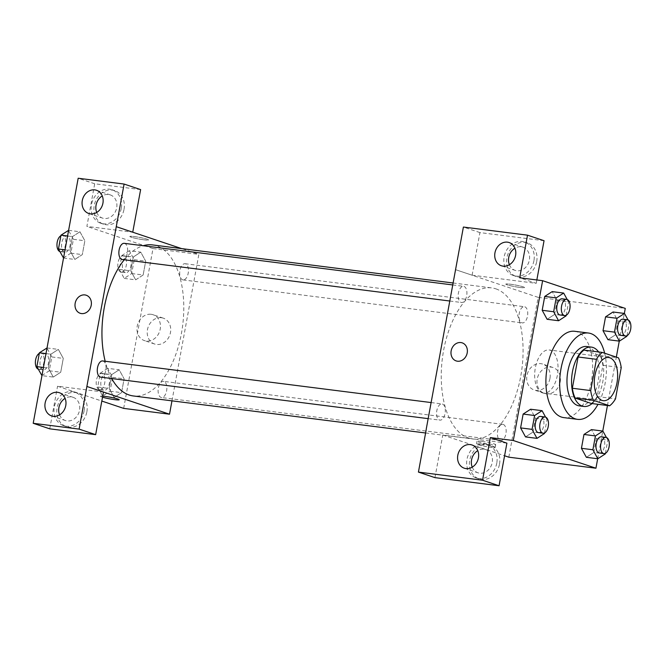 <?xml version="1.0" encoding="UTF-8"?>
<svg xmlns="http://www.w3.org/2000/svg" width="664" height="664" viewBox="0 0 664 664"><rect width="100%" height="100%" fill="white"/><g stroke="black" fill="none" stroke-linecap="round" stroke-linejoin="round"><path stroke-width="0.5" stroke-dasharray="3.32 2.49" d="M542.446 392.856A21.754 11.462 -82.8 0 1 535.142 368.976A21.754 11.462 -82.8 0 1 549.086 349.969A21.754 11.462 -82.8 0 1 557.727 372.994A21.754 11.462 -82.8 0 1 543.617 393.129A21.754 11.462 -82.8 0 1 542.446 392.856M591.3 403.463A29.208 15.388 -82.8 0 0 597.152 396.566L602.887 365.308A29.208 15.388 -82.8 0 0 600.107 355.514L583.938 350.094M592.072 403.554A29.905 15.753 97.2 0 0 603.252 378.762A29.905 15.753 97.2 0 0 598.604 351.953M586.793 346.525A29.905 15.753 -82.8 0 1 598.671 378.181A29.905 15.753 -82.8 0 1 579.274 405.87M602.887 365.308L621.23 367.632M597.152 396.566L615.486 398.89M600.107 355.514L618.441 357.838M604.655 353.215A43.5 22.916 -82.8 0 1 597.99 404.31M574.75 331.294A43.5 22.916 -82.8 0 1 592.022 377.335A43.5 22.916 -82.8 0 1 563.811 417.614M597.675 458.741L602.763 431.06M607.452 405.505L616.325 357.132M619.263 341.113L624.343 313.433M544.463 433.517L533.001 432.065L525.531 436.912L533.001 432.065L535.541 418.229L530.611 409.231L535.541 418.229L547.003 419.681L545.601 417.116M566.052 315.898L554.589 314.445L547.119 319.284L554.589 314.445L557.129 300.601L552.199 291.604L557.129 300.601L568.591 302.054L567.189 299.489M626.882 336.291L615.42 334.839L607.95 339.678L615.42 334.839L617.96 321.002L613.03 311.997L617.96 321.002L629.422 322.455L628.019 319.89M605.294 453.919L593.832 452.466L586.362 457.305L593.832 452.466L596.372 438.622L591.441 429.625L596.372 438.622L607.834 440.074L606.431 437.51M519.987 287.454A9.52 0.847 -169.6 0 0 524.527 287.553A9.52 0.847 -169.6 0 0 515.322 284.997A9.52 0.847 -169.6 0 0 505.81 284.117A9.52 0.847 -169.6 0 0 510.491 285.727A9.52 0.847 -169.6 0 0 519.987 287.454A9.52 0.847 10.4 0 1 510.491 285.736A9.52 0.847 10.4 0 1 505.81 284.117A9.52 0.847 10.4 0 1 515.322 285.005A9.52 0.847 10.4 0 1 524.527 287.553A9.52 0.847 10.4 0 1 519.987 287.454M544.048 240.708L479.931 232.591L472.104 275.203L455.579 269.667M472.104 275.203L536.23 283.329L519.696 277.784M508.823 457.181L538.155 297.364L625.272 308.403M538.155 297.364L455.504 269.65M536.695 261.583A17.671 14.94 -71.5 0 0 527.415 242.941A17.671 14.94 -71.5 0 0 507.636 254.951A17.671 14.94 -71.5 0 0 516.177 276.456A17.671 14.94 -71.5 0 0 536.695 261.583M536.23 283.329L536.844 279.959M533.939 260.661A17.671 14.94 108.5 0 1 513.421 275.527A17.671 14.94 108.5 0 1 504.881 254.022A17.671 14.94 108.5 0 1 524.66 242.02A17.671 14.94 108.5 0 1 533.939 260.661M509.388 264.72A12.234 10.342 -71.5 0 0 515.148 270.373A12.234 10.342 -71.5 0 0 516.841 270.763A12.234 10.342 -71.5 0 0 529.142 261.077A12.234 10.342 -71.5 0 0 522.933 247.174A12.234 10.342 -71.5 0 0 521.24 246.784A12.234 10.342 -71.5 0 0 514.924 248.212M479.931 232.591L463.397 227.047M560.208 381.924A13.637 11.529 -71.5 0 0 553.037 367.541A13.637 11.529 -71.5 0 0 537.774 376.803A13.637 11.529 -71.5 0 0 544.372 393.395A13.637 11.529 -71.5 0 0 560.208 381.924M549.958 378.488A13.637 11.529 108.5 0 1 534.122 389.959A13.637 11.529 108.5 0 1 527.523 373.367A13.637 11.529 108.5 0 1 542.795 364.104A13.637 11.529 108.5 0 1 549.958 378.488M481.018 444.033A9.52 0.847 10.4 0 1 490.513 445.751A9.52 0.847 10.4 0 1 495.195 447.362A9.52 0.847 10.4 0 1 485.683 446.482A9.52 0.847 10.4 0 1 476.478 443.934A9.52 0.847 10.4 0 1 481.018 444.033M434.953 477.64L442.78 435.02L506.898 443.145M442.78 435.02L504.582 455.761M481.508 441.344A9.52 0.847 -169.6 0 0 476.968 441.245A9.52 0.847 -169.6 0 0 486.181 443.793A9.52 0.847 -169.6 0 0 495.693 444.681A9.52 0.847 -169.6 0 0 491.003 443.071A9.52 0.847 -169.6 0 0 481.508 441.344M499.544 464.02A17.671 14.94 -71.5 0 0 490.264 445.37A17.671 14.94 -71.5 0 0 470.477 457.38A17.671 14.94 -71.5 0 0 479.026 478.885A17.671 14.94 -71.5 0 0 499.544 464.02M496.788 463.09A17.671 14.94 108.5 0 1 476.271 477.964A17.671 14.94 108.5 0 1 467.722 456.459A17.671 14.94 108.5 0 1 487.509 444.448A17.671 14.94 108.5 0 1 496.788 463.09M472.228 467.149A12.234 10.342 -71.5 0 0 477.997 472.801A12.234 10.342 -71.5 0 0 479.69 473.191A12.234 10.342 -71.5 0 0 491.982 463.514A12.234 10.342 -71.5 0 0 485.774 449.603A12.234 10.342 -71.5 0 0 484.089 449.221A12.234 10.342 -71.5 0 0 477.773 450.64M456.151 360.909L456.16 360.909A9.52 8.043 -71.5 0 0 466.809 354.443A9.52 8.043 -71.5 0 0 462.21 342.865L462.202 342.865M503.254 424.437A8.159 4.299 -82.8 0 1 505.985 433.393A8.159 4.299 -82.8 0 1 500.756 440.514A8.159 4.299 -82.8 0 1 497.519 431.882A8.159 4.299 -82.8 0 1 502.806 424.337A8.159 4.299 -82.8 0 1 503.254 424.437M464.011 286.416A8.159 4.299 -82.8 0 1 466.742 295.372A8.159 4.299 -82.8 0 1 461.513 302.502A8.159 4.299 -82.8 0 1 461.073 302.402A8.159 4.299 -82.8 0 1 458.343 293.447A8.159 4.299 -82.8 0 1 463.563 286.317A8.159 4.299 -82.8 0 1 464.011 286.416M442.423 404.036A8.159 4.299 -82.8 0 1 445.154 412.991A8.159 4.299 -82.8 0 1 439.933 420.121A8.159 4.299 -82.8 0 1 439.485 420.022A8.159 4.299 -82.8 0 1 436.754 411.066A8.159 4.299 -82.8 0 1 441.983 403.936A8.159 4.299 -82.8 0 1 442.423 404.036M524.834 306.809A8.159 4.299 -82.8 0 1 527.573 315.765A8.159 4.299 -82.8 0 1 522.344 322.895A8.159 4.299 -82.8 0 1 521.904 322.795A8.159 4.299 -82.8 0 1 519.165 313.84A8.159 4.299 -82.8 0 1 524.394 306.71A8.159 4.299 -82.8 0 1 524.834 306.809M495.85 288.84A76.128 40.106 -82.8 0 1 521.398 372.413A76.128 40.106 -82.8 0 1 472.594 438.945A76.128 40.106 -82.8 0 1 468.477 437.999A76.128 40.106 -82.8 0 1 442.929 354.418A76.128 40.106 -82.8 0 1 491.733 287.894A76.128 40.106 -82.8 0 1 495.85 288.84M111.718 378.538A76.128 40.106 -82.8 0 1 105.178 361.266M124.259 259.773A76.128 40.106 -82.8 0 1 143.175 245.721M152.429 244.908A76.128 40.106 -82.8 0 1 182.658 325.468A76.128 40.106 -82.8 0 1 133.298 395.952M163.95 381.451A8.159 4.299 97.2 0 0 163.51 381.343A8.159 4.299 97.2 0 0 158.223 388.897A8.159 4.299 97.2 0 0 161.46 397.528A8.159 4.299 97.2 0 0 166.689 390.399A8.159 4.299 97.2 0 0 163.95 381.451M124.268 243.331A8.159 4.299 -82.8 0 1 127.505 251.963A8.159 4.299 -82.8 0 1 122.218 259.508M102.679 360.95A8.159 4.299 -82.8 0 1 105.916 369.582A8.159 4.299 -82.8 0 1 100.629 377.135M182.608 279.81A8.159 4.299 -82.8 0 1 179.869 270.854A8.159 4.299 -82.8 0 1 185.098 263.724A8.159 4.299 -82.8 0 1 188.335 272.356A8.159 4.299 -82.8 0 1 183.048 279.909A8.159 4.299 -82.8 0 1 182.608 279.81M86.876 386.481L103.476 392.042L57.552 386.216L101.816 401.056M171.968 400.857L198.851 254.378L181.629 248.602M80.17 313.275L80.178 313.275A9.52 8.043 -71.5 0 0 81.489 313.574A9.52 8.043 -71.5 0 0 91.051 306.046A9.52 8.043 -71.5 0 0 86.229 295.231L86.229 295.231M96.72 212.438A12.234 10.342 -71.5 0 0 102.488 218.091A12.234 10.342 -71.5 0 0 104.182 218.473A12.234 10.342 -71.5 0 0 116.474 208.795A12.234 10.342 -71.5 0 0 110.265 194.892A12.234 10.342 -71.5 0 0 108.581 194.502A12.234 10.342 -71.5 0 0 102.264 195.922M121.28 208.38A17.671 14.94 108.5 0 1 100.762 223.245A17.671 14.94 108.5 0 1 92.213 201.74A17.671 14.94 108.5 0 1 112 189.738A17.671 14.94 108.5 0 1 121.28 208.38M124.035 209.301A17.671 14.94 -71.5 0 0 114.756 190.659A17.671 14.94 -71.5 0 0 94.969 202.669A17.671 14.94 -71.5 0 0 103.518 224.166A17.671 14.94 -71.5 0 0 124.035 209.301M59.569 414.867A12.234 10.342 -71.5 0 0 65.338 420.519A12.234 10.342 -71.5 0 0 67.022 420.91A12.234 10.342 -71.5 0 0 79.323 411.223A12.234 10.342 -71.5 0 0 73.115 397.321A12.234 10.342 -71.5 0 0 65.105 398.358M84.129 410.808A17.671 14.94 108.5 0 1 63.611 425.674A17.671 14.94 108.5 0 1 55.062 404.168A17.671 14.94 108.5 0 1 74.841 392.167A17.671 14.94 108.5 0 1 84.129 410.808M86.884 411.73A17.671 14.94 -71.5 0 0 77.597 393.088A17.671 14.94 -71.5 0 0 57.818 405.098A17.671 14.94 -71.5 0 0 66.367 426.603A17.671 14.94 -71.5 0 0 86.884 411.73M49.734 428.828L57.552 386.216M140.627 189.597L94.703 183.779L86.884 226.399L132.734 232.209M94.703 183.779L78.178 178.242M68.616 230.333L79.929 231.769L72.459 236.608L69.919 250.452L74.849 259.45L82.319 254.594L84.859 240.766L79.937 231.753M63.536 258.014L74.849 259.45L82.319 254.611L84.859 240.766L79.929 231.769L72.467 236.625M67.579 235.994L72.459 236.608L69.919 250.452L74.841 259.466M129.297 250.71L121.827 255.557L119.288 269.393L124.218 278.39L131.688 273.551L134.228 259.715L129.297 250.71L140.76 252.162L133.29 257.009L130.75 270.846L135.68 279.843L143.15 275.004L145.69 261.168L140.768 252.154L133.29 257.026L130.75 270.846L135.672 279.859M124.218 278.39L135.68 279.843L143.15 274.987M107.709 368.337L100.239 373.176L97.699 387.021L102.629 396.018L110.1 391.179L112.639 377.335L107.709 368.337L119.171 369.79L111.701 374.645M100.239 373.176L111.701 374.629L109.162 388.473L114.092 397.47L121.562 392.632L124.102 378.787L119.171 369.79L111.701 374.629L109.162 388.473L114.083 397.487L121.562 392.607M110.1 391.179L121.562 392.632L124.102 378.787L119.18 369.773M53.261 377.077L60.731 372.213L63.271 358.394L58.349 349.38L50.879 354.252L48.331 368.072L53.253 377.086L60.731 372.23L63.271 358.394L58.341 349.397L50.871 354.236L48.331 368.072L53.261 377.077L41.948 375.641M123.67 408.385L153.002 248.568L86.884 226.399M161.418 317.732A13.637 11.529 -71.5 0 0 147.715 328.522A13.637 11.529 -71.5 0 0 154.629 344.018A13.637 11.529 -71.5 0 0 169.901 334.756A13.637 11.529 -71.5 0 0 163.302 318.156A13.637 11.529 -71.5 0 0 161.418 317.732M153.002 248.568L198.851 254.378M151.176 314.296A13.637 11.529 108.5 0 1 153.052 314.719A13.637 11.529 108.5 0 1 159.65 331.319A13.637 11.529 108.5 0 1 144.387 340.582A13.637 11.529 108.5 0 1 137.465 325.086A13.637 11.529 108.5 0 1 151.176 314.296M119.213 399.728L119.213 399.728A9.52 0.847 -169.6 0 0 114.532 398.109A9.52 0.847 -169.6 0 0 105.036 396.391A9.52 0.847 -169.6 0 0 100.496 396.292A9.52 0.847 -169.6 0 0 102.522 397.213A9.52 0.847 10.4 0 1 100.496 396.292A9.52 0.847 10.4 0 1 102.721 396.159M144.005 239.812A9.52 0.847 -169.6 0 0 148.545 239.92A9.52 0.847 -169.6 0 0 139.34 237.363A9.52 0.847 -169.6 0 0 129.829 236.484A9.52 0.847 -169.6 0 0 134.51 238.094A9.52 0.847 -169.6 0 0 144.005 239.812A9.52 0.847 10.4 0 1 134.51 238.102A9.52 0.847 10.4 0 1 129.829 236.484A9.52 0.847 10.4 0 1 139.34 237.372A9.52 0.847 10.4 0 1 148.545 239.92A9.52 0.847 10.4 0 1 144.005 239.82M103.7 390.166A8.159 4.299 -82.8 0 1 100.969 381.211A8.159 4.299 -82.8 0 1 106.19 374.081A8.159 4.299 -82.8 0 1 109.435 382.713A8.159 4.299 -82.8 0 1 104.14 390.266A8.159 4.299 -82.8 0 1 103.7 390.166M97.699 387.021L109.162 388.473M102.629 396.018L114.092 397.47M112.639 377.335L124.102 378.787M99.119 389.585A8.159 4.299 -82.8 0 1 96.38 380.63A8.159 4.299 -82.8 0 1 101.609 373.5A8.159 4.299 -82.8 0 1 104.846 382.132A8.159 4.299 -82.8 0 1 99.558 389.685A8.159 4.299 -82.8 0 1 99.119 389.585M125.288 272.547A8.159 4.299 -82.8 0 1 122.549 263.591A8.159 4.299 -82.8 0 1 127.778 256.462A8.159 4.299 -82.8 0 1 131.024 265.094A8.159 4.299 -82.8 0 1 125.728 272.647A8.159 4.299 -82.8 0 1 125.288 272.547M121.827 255.557L133.29 257.009M119.288 269.393L130.75 270.846M131.688 273.551L143.15 275.004L145.69 261.168L140.76 252.162M134.228 259.715L145.69 261.168M120.707 271.966A8.159 4.299 -82.8 0 1 117.968 263.01A8.159 4.299 -82.8 0 1 123.197 255.881A8.159 4.299 -82.8 0 1 126.434 264.513A8.159 4.299 -82.8 0 1 121.147 272.066A8.159 4.299 -82.8 0 1 120.707 271.966M41.799 375.625L49.269 370.778L51.809 356.942L46.878 347.944M42.869 369.773A8.159 4.299 -82.8 0 1 40.139 360.818A8.159 4.299 -82.8 0 1 45.368 353.688A8.159 4.299 -82.8 0 1 48.605 362.32A8.159 4.299 -82.8 0 1 43.318 369.873A8.159 4.299 -82.8 0 1 42.869 369.773M47.028 347.961L58.341 349.397M45.99 353.613L50.871 354.236M43.45 367.458L48.331 368.072M49.269 370.778L60.731 372.23M51.809 356.942L63.271 358.394M39.3 353.389A8.159 4.299 -82.8 0 1 40.778 353.107A8.159 4.299 -82.8 0 1 44.015 361.739A8.159 4.299 -82.8 0 1 38.728 369.292A8.159 4.299 -82.8 0 1 38.288 369.192A8.159 4.299 -82.8 0 1 38.28 369.184M63.387 257.997L70.857 253.158L73.397 239.314L68.467 230.317M64.458 252.146A8.159 4.299 -82.8 0 1 61.727 243.19A8.159 4.299 -82.8 0 1 66.956 236.069A8.159 4.299 -82.8 0 1 70.193 244.701A8.159 4.299 -82.8 0 1 64.906 252.254A8.159 4.299 -82.8 0 1 64.458 252.146M65.039 249.83L69.919 250.452M70.857 253.158L82.319 254.611M73.397 239.314L84.859 240.766M60.889 235.77A8.159 4.299 -82.8 0 1 62.366 235.488A8.159 4.299 -82.8 0 1 65.603 244.12A8.159 4.299 -82.8 0 1 60.316 251.673A8.159 4.299 -82.8 0 1 59.876 251.565A8.159 4.299 -82.8 0 1 59.86 251.565M605.402 453.304L607.834 440.074M601.385 436.821A8.159 4.299 -82.8 0 1 604.63 445.453A8.159 4.299 -82.8 0 1 599.335 453.006M593.832 452.466L596.372 438.622M626.99 335.685L629.422 322.455M622.973 319.201A8.159 4.299 -82.8 0 1 626.218 327.833A8.159 4.299 -82.8 0 1 620.923 335.386M615.42 334.839L617.96 321.002M544.571 432.911L547.003 419.681M540.562 416.428A8.159 4.299 -82.8 0 1 543.799 425.06A8.159 4.299 -82.8 0 1 538.512 432.613M533.001 432.065L535.541 418.229M566.16 315.284L568.591 302.054M562.151 298.808A8.159 4.299 -82.8 0 1 565.388 307.44A8.159 4.299 -82.8 0 1 560.101 314.993M554.589 314.445L557.129 300.601M608.697 357.522L549.086 349.969M603.227 400.683L543.617 393.129M527.415 242.941L524.66 242.02M516.177 276.456L513.421 275.527M501.378 265.758L515.148 270.373M509.155 242.551L522.933 247.174M553.037 367.541L542.795 364.104M544.372 393.395L534.122 389.959M495.195 447.362L495.693 444.681M476.478 443.934L476.968 441.245M490.264 445.37L487.509 444.448M479.026 478.885L476.271 477.964M464.227 468.186L477.997 472.801M472.004 444.988L485.774 449.603M425.599 432.986L472.594 438.945M453.055 282.988L491.733 287.894M502.806 424.337L163.51 381.343M500.756 440.514L161.46 397.528M449.752 301.008L461.513 302.502M452.699 284.939L463.563 286.317M428.164 418.635L439.933 420.121M431.11 402.558L441.983 403.936M183.048 279.909L522.344 322.895M185.098 263.724L524.394 306.71M88.719 213.476L102.488 218.091M96.496 190.269L110.265 194.892M114.756 190.659L112 189.738M103.518 224.166L100.762 223.245M51.56 415.905L65.338 420.519M59.345 392.706L73.115 397.321M77.597 393.088L74.841 392.167M66.367 426.603L63.611 425.674M163.302 318.156L153.052 314.719M154.629 344.018L144.387 340.582M99.558 389.685L104.14 390.266M101.609 373.5L106.19 374.081M121.147 272.066L125.728 272.647M123.197 255.881L127.778 256.462M38.728 369.292L43.318 369.873M40.778 353.107L45.368 353.688M60.316 251.673L64.906 252.254M62.366 235.488L66.956 236.069"/><path stroke-width="1" d="M602.049 400.409A21.754 11.462 -82.8 0 1 594.753 376.529A21.754 11.462 -82.8 0 1 608.697 357.522A21.754 11.462 -82.8 0 1 617.329 380.538A21.754 11.462 -82.8 0 1 603.227 400.683A21.754 11.462 -82.8 0 1 602.049 400.409M615.486 398.89L621.23 367.632A29.208 15.388 -82.8 0 0 618.441 357.838L602.281 352.418A29.208 15.388 -82.8 0 0 596.43 359.315L590.694 390.573A29.208 15.388 -82.8 0 0 593.475 400.367L609.643 405.787A29.208 15.388 -82.8 0 0 615.486 398.89M596.43 359.315L578.095 356.991L572.351 388.249L590.694 390.573M593.475 400.367L575.14 398.043L591.3 403.463L609.643 405.787M575.14 398.043A29.208 15.388 -82.8 0 1 572.351 388.249M578.095 356.991A29.208 15.388 -82.8 0 1 583.938 350.094L602.281 352.418M598.604 351.953A29.905 15.753 97.2 0 0 591.383 347.106A29.905 15.753 97.2 0 0 572.468 371.699A29.905 15.753 97.2 0 0 583.864 406.451A29.905 15.753 97.2 0 0 592.072 403.554M583.864 406.451L579.274 405.87A29.905 15.753 -82.8 0 1 577.655 405.496A29.905 15.753 -82.8 0 1 567.886 371.118A29.905 15.753 -82.8 0 1 586.793 346.525L591.383 347.106M597.99 404.31A43.5 22.916 -82.8 0 1 577.564 419.357A43.5 22.916 -82.8 0 1 575.215 418.818A43.5 22.916 -82.8 0 1 560.615 371.051A43.5 22.916 -82.8 0 1 588.503 333.037A43.5 22.916 -82.8 0 1 604.655 353.215M577.564 419.357L563.811 417.614A43.5 22.916 -82.8 0 1 561.462 417.075A43.5 22.916 -82.8 0 1 546.862 369.308A43.5 22.916 -82.8 0 1 574.75 331.294L588.503 333.037M624.343 313.433L625.272 308.403L542.621 280.689L513.289 440.506L595.94 468.22L597.675 458.741M602.763 431.06L607.452 405.505M616.325 357.132L619.263 341.113M545.601 417.116L542.073 410.684L530.611 409.231L523.141 414.07L520.601 427.906L525.531 436.912L536.993 438.364L544.463 433.517L544.571 432.911M567.189 299.489L563.661 293.056L552.199 291.604L544.729 296.443L542.189 310.287L547.119 319.284L558.582 320.737L566.052 315.898L566.16 315.284M628.019 319.89L624.492 313.449L613.03 311.997L605.56 316.844L603.02 330.68L607.95 339.678L619.412 341.13L626.882 336.291L626.99 335.685M606.431 437.51L602.904 431.077L591.441 429.625L583.971 434.464L581.432 448.308L586.362 457.305L597.824 458.758L605.294 453.919L605.402 453.304M536.844 279.959L544.048 240.708L527.515 235.172L519.696 277.784L542.621 280.689M426.172 429.467L463.397 227.047L527.515 235.172M514.924 248.212A12.234 10.342 -71.5 0 0 509.388 264.72M503.063 266.139A12.234 10.342 -71.5 0 0 515.364 256.462A12.234 10.342 -71.5 0 0 509.155 242.551A12.234 10.342 -71.5 0 0 495.46 250.867A12.234 10.342 -71.5 0 0 501.378 265.758A12.234 10.342 -71.5 0 0 503.063 266.139M504.582 455.761L508.823 457.181L595.94 468.22M499.071 485.757L482.545 480.221L418.428 472.096L434.953 477.64L499.071 485.757L506.898 443.145L490.364 437.601L513.289 440.506M477.773 450.64A12.234 10.342 -71.5 0 0 472.228 467.149M465.912 468.568A12.234 10.342 -71.5 0 0 478.213 458.89A12.234 10.342 -71.5 0 0 472.004 444.988A12.234 10.342 -71.5 0 0 458.309 453.296A12.234 10.342 -71.5 0 0 464.227 468.186A12.234 10.342 -71.5 0 0 465.912 468.568M418.428 472.096L426.246 429.475M490.364 437.601L482.545 480.221M462.21 342.865A9.52 8.043 -71.5 0 0 451.155 350.866A9.52 8.043 108.5 0 1 462.202 342.865A9.52 8.043 108.5 0 1 466.809 354.443A9.52 8.043 108.5 0 1 456.151 360.909A9.52 8.043 108.5 0 1 451.155 350.866A9.52 8.043 -71.5 0 0 456.16 360.909M425.599 432.986L133.298 395.952A76.128 40.106 -82.8 0 1 129.173 395.005A76.128 40.106 -82.8 0 1 111.718 378.538M105.178 361.266A76.128 40.106 -82.8 0 1 124.259 259.773M143.175 245.721A76.128 40.106 -82.8 0 1 152.429 244.908L453.055 282.988M449.752 301.008L122.218 259.508A8.159 4.299 -82.8 0 1 121.778 259.408A8.159 4.299 -82.8 0 1 119.039 250.452A8.159 4.299 -82.8 0 1 124.268 243.331L452.699 284.939M428.164 418.635L100.629 377.135A8.159 4.299 -82.8 0 1 100.189 377.036A8.159 4.299 -82.8 0 1 97.45 368.08A8.159 4.299 -82.8 0 1 102.679 360.95L431.11 402.558M86.876 386.481L124.102 184.061L78.178 178.242L33.2 423.292L79.124 429.11L86.876 386.481M33.2 423.292L49.734 428.828L95.657 434.646L103.476 392.034L169.519 414.195L171.968 400.857M181.629 248.602L116.208 226.665M81.489 313.574A9.52 8.043 108.5 0 1 80.17 313.275A9.52 8.043 108.5 0 1 75.572 301.688A9.52 8.043 108.5 0 1 86.22 295.231A9.52 8.043 108.5 0 1 91.051 306.046A9.52 8.043 108.5 0 1 81.489 313.574M90.404 213.858A12.234 10.342 108.5 0 1 88.719 213.476A12.234 10.342 108.5 0 1 82.801 198.586A12.234 10.342 108.5 0 1 96.496 190.269A12.234 10.342 108.5 0 1 102.704 204.18A12.234 10.342 108.5 0 1 90.404 213.858M53.253 416.286A12.234 10.342 108.5 0 1 51.56 415.905A12.234 10.342 108.5 0 1 45.65 401.014A12.234 10.342 108.5 0 1 59.345 392.706A12.234 10.342 108.5 0 1 65.545 406.609A12.234 10.342 108.5 0 1 53.253 416.286M86.229 295.231A9.52 8.043 -71.5 0 0 75.572 301.697A9.52 8.043 -71.5 0 0 80.178 313.275M102.264 195.922A12.234 10.342 -71.5 0 0 96.72 212.438M65.105 398.358A12.234 10.342 -71.5 0 0 59.569 414.867M95.657 434.646L79.124 429.11M103.476 392.034L86.942 386.489M132.734 232.209L140.627 189.597L124.102 184.061M132.808 232.217L116.275 226.673M101.816 401.056L123.67 408.385L169.519 414.195M102.721 396.159A9.52 0.847 10.4 0 1 105.036 396.391A9.52 0.847 10.4 0 1 114.532 398.118A9.52 0.847 10.4 0 1 119.213 399.728A9.52 0.847 10.4 0 1 112.863 399.379A9.52 0.847 10.4 0 1 102.522 397.213A9.52 0.847 -169.6 0 0 112.855 399.371A9.52 0.847 -169.6 0 0 119.213 399.728M47.028 347.961L39.408 352.783L36.869 366.619L41.948 375.641M39.408 352.783L45.99 353.613M36.869 366.619L43.45 367.458M38.28 369.184A8.159 4.299 -82.8 0 1 35.399 361.598A8.159 4.299 -82.8 0 1 39.3 353.389M68.616 230.333L60.997 235.156L58.457 249L63.536 258.014M60.997 235.156L67.579 235.994M58.457 249L65.039 249.83M59.86 251.565A8.159 4.299 -82.8 0 1 56.988 243.978A8.159 4.299 -82.8 0 1 60.889 235.77M602.904 431.077L595.434 435.916L592.894 449.76L597.824 458.758M603.925 453.587L599.335 453.006A8.159 4.299 -82.8 0 1 598.895 452.906A8.159 4.299 -82.8 0 1 596.156 443.95A8.159 4.299 -82.8 0 1 601.385 436.821L605.975 437.402A8.159 4.299 -82.8 0 1 609.212 446.034A8.159 4.299 -82.8 0 1 603.925 453.587A8.159 4.299 -82.8 0 1 603.485 453.487A8.159 4.299 -82.8 0 1 600.746 444.531A8.159 4.299 -82.8 0 1 605.975 437.402M591.441 429.625L583.971 434.464L595.434 435.916M583.971 434.464L581.432 448.308L592.894 449.76M581.432 448.308L586.362 457.305M624.492 313.449L617.022 318.297L614.482 332.133L619.412 341.13M625.513 335.967L620.923 335.386A8.159 4.299 -82.8 0 1 620.483 335.287A8.159 4.299 -82.8 0 1 617.744 326.331A8.159 4.299 -82.8 0 1 622.973 319.201L627.563 319.782A8.159 4.299 -82.8 0 1 630.8 328.414A8.159 4.299 -82.8 0 1 625.513 335.967A8.159 4.299 -82.8 0 1 625.073 335.868A8.159 4.299 -82.8 0 1 622.334 326.912A8.159 4.299 -82.8 0 1 627.563 319.782M613.03 311.997L605.56 316.844L617.022 318.297M605.56 316.844L603.02 330.68L614.482 332.133M603.02 330.68L607.95 339.678M542.073 410.684L534.603 415.523L532.063 429.359L536.993 438.364M543.094 433.194L538.512 432.613A8.159 4.299 -82.8 0 1 538.064 432.513A8.159 4.299 -82.8 0 1 535.333 423.557A8.159 4.299 -82.8 0 1 540.562 416.428L545.144 417.009A8.159 4.299 -82.8 0 1 548.381 425.641A8.159 4.299 -82.8 0 1 543.094 433.194A8.159 4.299 -82.8 0 1 542.654 433.094A8.159 4.299 -82.8 0 1 539.915 424.138A8.159 4.299 -82.8 0 1 545.144 417.009M530.611 409.231L523.141 414.07L534.603 415.523M523.141 414.07L520.601 427.906L532.063 429.359M520.601 427.906L525.531 436.912M563.661 293.056L556.191 297.895L553.651 311.74L558.582 320.737M564.682 315.566L560.101 314.993A8.159 4.299 -82.8 0 1 559.652 314.885A8.159 4.299 -82.8 0 1 556.922 305.93A8.159 4.299 -82.8 0 1 562.151 298.808L566.732 299.389A8.159 4.299 -82.8 0 1 569.969 308.021A8.159 4.299 -82.8 0 1 564.682 315.566A8.159 4.299 -82.8 0 1 564.242 315.466A8.159 4.299 -82.8 0 1 561.503 306.511A8.159 4.299 -82.8 0 1 566.732 299.389M552.199 291.604L544.729 296.443L556.191 297.895M544.729 296.443L542.189 310.287L553.651 311.74M542.189 310.287L547.119 319.284"/></g></svg>
